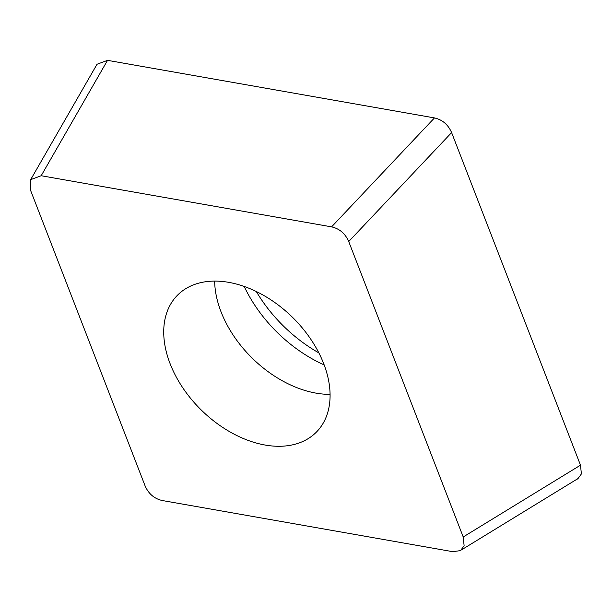 <?xml version="1.0" encoding="UTF-8"?>
<svg xmlns="http://www.w3.org/2000/svg" width="612" height="612" viewBox="0 0 612 612"><rect width="100%" height="100%" fill="white"/><g stroke="black" fill="none" stroke-linecap="round" stroke-linejoin="round"><path stroke-width="0.92" d="M96.489 65.178L96.994 64.268L107.528 60.343A17.733 11.827 44.5 0 1 107.666 60.366L434.382 117.902A17.733 11.827 44.5 0 1 434.474 117.917C442.407 119.722 448.114 124.611 451.61 132.582A17.733 11.827 44.5 0 1 451.648 132.682L580.436 465.036A17.733 11.827 44.5 0 1 580.49 465.174L581.4 473.925L577.804 478.829L576.236 479.632M580.49 465.174L451.61 132.582L348.725 241.541C345.237 233.562 339.522 228.674 331.589 226.868L434.474 117.917L107.528 60.343L41.18 175.736L30.638 179.653L30.6 190.416L145.082 485.844C148.571 493.823 154.285 498.711 162.218 500.517L452.635 551.657L460.522 550.624L464.118 545.72L463.207 536.969L580.49 465.174M256.313 291.526A117.902 78.642 -135.5 0 0 318.875 352.902M41.18 175.736L331.589 226.868M348.725 241.541L463.207 536.969M165.73 349.398A97.515 65.04 -135.5 0 0 232.047 433.044A97.515 65.04 -135.5 0 0 316.511 431.98A97.515 65.04 -135.5 0 0 328.078 377.987A97.515 65.04 -135.5 0 0 261.76 294.341A97.515 65.04 -135.5 0 0 177.296 295.405A97.515 65.04 -135.5 0 0 165.73 349.398M244.211 286.462A115.4 76.974 -135.5 0 0 324.169 364.913M214.651 281.115A97.515 65.04 44.5 0 0 216.656 297.493A97.515 65.04 -135.5 0 0 330.082 394.365M30.814 179.385L97.01 64.275M461.394 549.936L577.736 478.714"/></g></svg>
